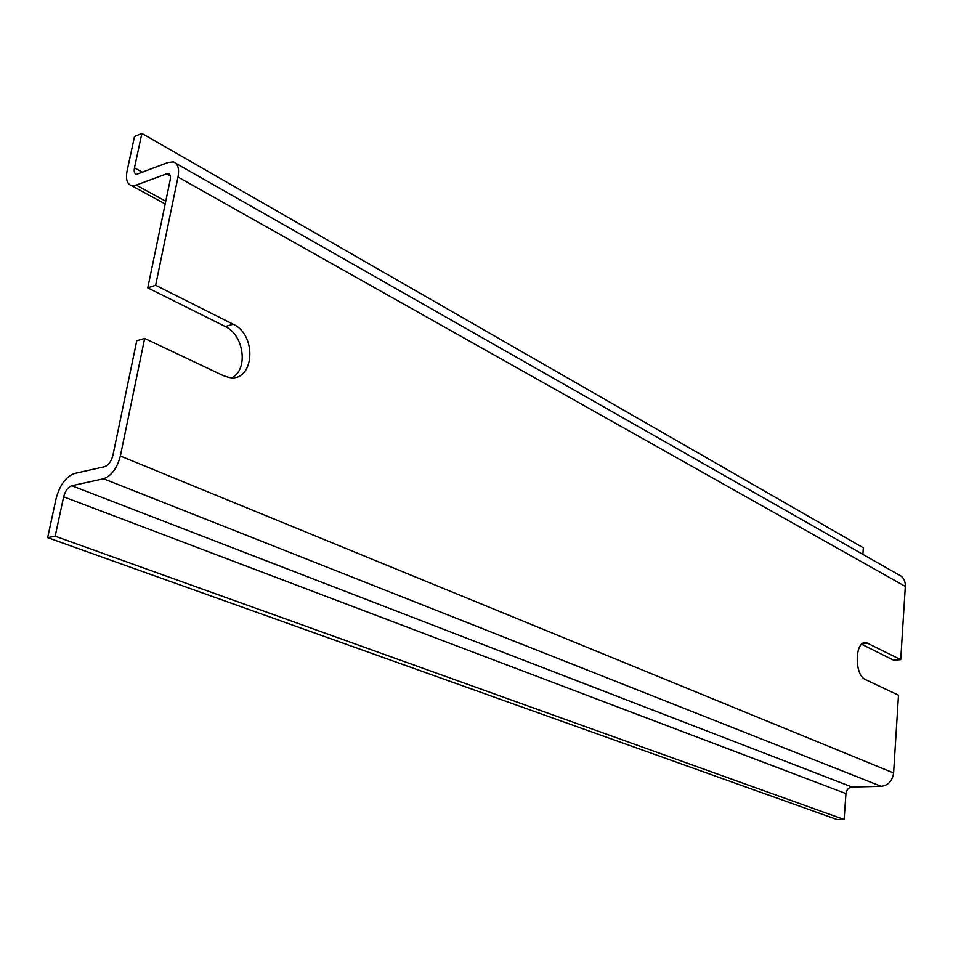 <?xml version="1.0" encoding="UTF-8"?>
<svg xmlns="http://www.w3.org/2000/svg" width="953" height="953" viewBox="0 0 953 953"><rect width="100%" height="100%" fill="white"/><g stroke="black" fill="none" stroke-linecap="round" stroke-linejoin="round"><path stroke-width="1.43" d="M155.637 285.281L147.751 287.854L170.17 180.057C170.849 176.269 170.146 174.018 168.085 173.303L136.208 185.073L131.478 185.585C126.999 184.036 125.546 179.104 127.106 170.778L134.528 136.505L141.878 133.432L134.468 167.823C133.789 171.516 134.433 173.708 136.41 174.387L168.145 162.463L173.327 161.915C177.925 163.523 179.486 168.562 177.997 177.044L155.637 285.281L233.199 324.258C257.81 335.206 254.117 382.915 228.851 377.424L223.395 375.685L144.653 338.41L120.364 456.01C117.076 468.28 111.465 475.869 103.532 478.763L71.797 485.72L852.03 787.011L881.215 786.332C888.267 785.379 892.389 780.936 893.604 772.99L898.488 695.225L865.598 679.656C853.852 675.093 854.805 639.403 866.503 642.727L863.728 642.953M71.797 485.72C67.997 487.126 65.28 490.819 63.648 496.823L845.954 793.575C846.574 789.668 848.599 787.476 852.03 787.011M63.648 496.823L55.167 536.217L844.12 819.509L837.115 819.568L47.65 537.647L56.144 498.419C59.801 485.006 65.9 476.703 74.417 473.522L104.544 466.696C108.487 465.231 111.287 461.443 112.919 455.343L136.755 340.757L144.653 338.41M845.954 793.575L844.12 819.509M55.167 536.217L47.65 537.647M141.878 133.432L863.335 547.832L862.87 554.372M175.995 163.428L898.476 574.635C903.158 576.66 905.433 580.58 905.326 586.417L900.716 659.667L893.604 660.203L861.655 644.252M233.199 324.258L225.277 326.557C244.039 334.908 248.578 369.633 231.96 377.674M225.277 326.557L147.751 287.854M900.716 659.667L866.503 642.727M120.364 456.01L893.604 772.99M103.532 478.763L881.215 786.332M165.822 173.541L170.301 176.055M136.208 185.073L165.762 201.238M134.468 167.823L142.819 172.469M177.997 177.044L905.326 586.417M862.262 643.763L868.1 643.275M168.085 173.303L169.277 173.97M131.478 185.585L165.203 203.978"/></g></svg>
